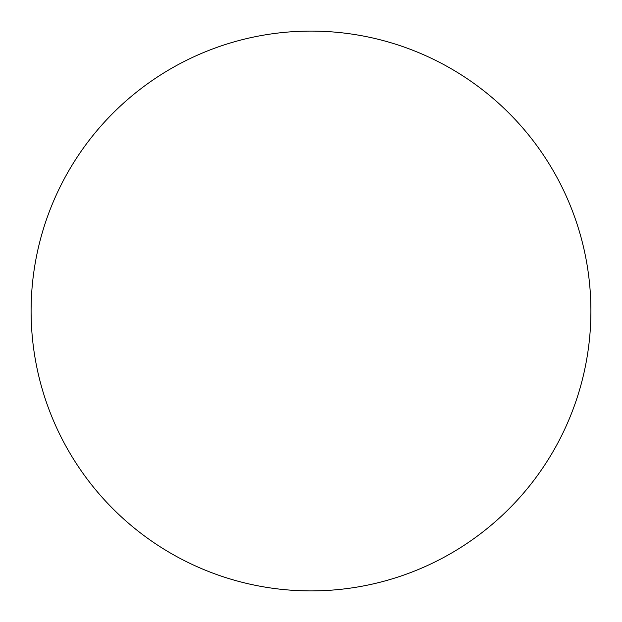<?xml version="1.0" encoding="UTF-8"?>
<svg xmlns="http://www.w3.org/2000/svg" width="622" height="622" viewBox="0 0 622 622"><rect width="100%" height="100%" fill="white"/><g stroke="black" fill="none" stroke-linecap="round" stroke-linejoin="round"><path stroke-width="0.93" d="M311 31.1A279.9 279.9 0 0 1 590.9 311A279.9 279.9 0 0 1 311 590.9A279.9 279.9 0 0 1 31.1 311A279.9 279.9 0 0 1 311 31.1M31.1 311A279.9 279.9 0 0 0 311 590.9A279.9 279.9 0 0 0 590.9 311A279.9 279.9 0 0 0 311 31.1A279.9 279.9 0 0 0 31.1 311"/></g></svg>
